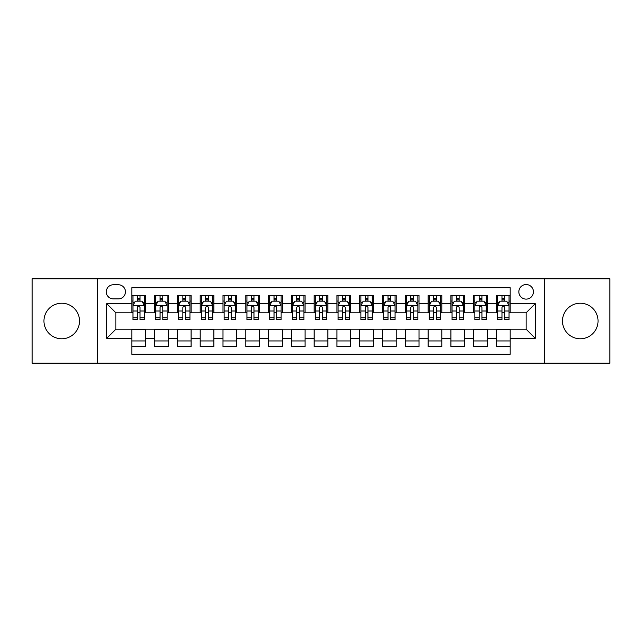 <?xml version="1.0" encoding="UTF-8"?>
<svg xmlns="http://www.w3.org/2000/svg" width="642" height="642" viewBox="0 0 642 642"><rect width="100%" height="100%" fill="white"/><g stroke="black" fill="none" stroke-linecap="round" stroke-linejoin="round"><path stroke-width="0.96" d="M580.272 303.225A17.775 17.775 0 0 0 562.488 321A17.775 17.775 0 0 0 580.272 338.775A17.775 17.775 0 0 0 598.047 321A17.775 17.775 0 0 0 580.272 303.225M61.728 303.225A17.775 17.775 0 0 0 43.953 321A17.775 17.775 0 0 0 61.728 338.775A17.775 17.775 0 0 0 79.512 321A17.775 17.775 0 0 0 61.728 303.225M526.135 284.534A7.295 7.295 0 0 0 518.84 291.821A7.295 7.295 0 0 0 526.135 299.116A7.295 7.295 0 0 0 533.43 291.821A7.295 7.295 0 0 0 526.135 284.534M544.368 363.163L609.9 363.163L609.9 278.837L544.368 278.837L544.368 363.163L97.632 363.163L97.632 278.837L32.1 278.837L32.1 363.163L97.632 363.163M510.181 295.36L496.507 295.36L496.507 303.674L487.39 303.674L487.39 312.798L496.507 312.798L496.507 303.674M487.39 303.674L487.39 295.36L473.716 295.36L473.716 303.674L464.591 303.674L464.591 312.798L473.716 312.798L473.716 303.674M464.591 303.674L464.591 295.36L450.917 295.36L450.917 303.674L441.8 303.674L441.8 312.798L450.917 312.798L450.917 303.674M441.8 303.674L441.8 295.36L428.126 295.36L428.126 303.674L419.009 303.674L419.009 312.798L428.126 312.798L428.126 303.674M419.009 303.674L419.009 295.36L405.335 295.36L405.335 303.674L396.218 303.674L396.218 312.798L405.335 312.798L405.335 303.674M396.218 303.674L396.218 295.36L382.544 295.36L382.544 303.674L373.427 303.674L373.427 312.798L382.544 312.798L382.544 303.674M373.427 303.674L373.427 295.36L359.745 295.36L359.745 303.674L350.628 303.674L350.628 312.798L359.745 312.798L359.745 303.674M350.628 303.674L350.628 295.36L336.954 295.36L336.954 303.674L327.837 303.674L327.837 312.798L336.954 312.798L336.954 303.674M327.837 303.674L327.837 295.36L314.163 295.36L314.163 303.674L305.046 303.674L305.046 312.798L314.163 312.798L314.163 303.674M305.046 303.674L305.046 295.36L291.372 295.36L291.372 303.674L282.255 303.674L282.255 312.798L291.372 312.798L291.372 303.674M282.255 303.674L282.255 295.36L268.573 295.36L268.573 303.674L259.456 303.674L259.456 312.798L268.573 312.798L268.573 303.674M259.456 303.674L259.456 295.36L245.782 295.36L245.782 303.674L236.665 303.674L236.665 312.798L245.782 312.798L245.782 303.674M236.665 303.674L236.665 295.36L222.991 295.36L222.991 303.674L213.874 303.674L213.874 312.798L222.991 312.798L222.991 303.674M213.874 303.674L213.874 295.36L200.2 295.36L200.2 303.674L191.083 303.674L191.083 312.798L200.2 312.798L200.2 303.674M191.083 303.674L191.083 295.36L177.409 295.36L177.409 303.674L168.284 303.674L168.284 312.798L177.409 312.798L177.409 303.674M168.284 303.674L168.284 295.36L154.61 295.36L154.61 312.798L145.493 312.798L145.493 295.36L131.819 295.36M131.819 346.64L145.493 346.64L145.493 329.202L154.61 329.202L154.61 346.64L168.284 346.64L168.284 329.202L177.409 329.202L177.409 338.326L168.284 338.326M177.409 338.326L177.409 346.64L191.083 346.64L191.083 329.202L200.2 329.202L200.2 338.326L191.083 338.326M200.2 338.326L200.2 346.64L213.874 346.64L213.874 329.202L222.991 329.202L222.991 338.326L213.874 338.326M222.991 338.326L222.991 346.64L236.665 346.64L236.665 329.202L245.782 329.202L245.782 338.326L236.665 338.326M245.782 338.326L245.782 346.64L259.456 346.64L259.456 329.202L268.573 329.202L268.573 338.326L259.456 338.326M268.573 338.326L268.573 346.64L282.255 346.64L282.255 329.202L291.372 329.202L291.372 338.326L282.255 338.326M291.372 338.326L291.372 346.64L305.046 346.64L305.046 329.202L314.163 329.202L314.163 338.326L305.046 338.326M314.163 338.326L314.163 346.64L327.837 346.64L327.837 329.202L336.954 329.202L336.954 338.326L327.837 338.326M336.954 338.326L336.954 346.64L350.628 346.64L350.628 329.202L359.745 329.202L359.745 338.326L350.628 338.326M359.745 338.326L359.745 346.64L373.427 346.64L373.427 329.202L382.544 329.202L382.544 338.326L373.427 338.326M382.544 338.326L382.544 346.64L396.218 346.64L396.218 329.202L405.335 329.202L405.335 338.326L396.218 338.326M405.335 338.326L405.335 346.64L419.009 346.64L419.009 329.202L428.126 329.202L428.126 338.326L419.009 338.326M428.126 338.326L428.126 346.64L441.8 346.64L441.8 329.202L450.917 329.202L450.917 338.326L441.8 338.326M450.917 338.326L450.917 346.64L464.591 346.64L464.591 329.202L473.716 329.202L473.716 338.326L464.591 338.326M473.716 338.326L473.716 346.64L487.39 346.64L487.39 329.202L496.507 329.202L496.507 338.326L487.39 338.326M113.353 298.891L118.369 298.891A7.062 7.062 0 0 0 125.439 291.821A7.062 7.062 0 0 0 118.369 284.759L113.353 284.759A7.062 7.062 0 0 0 106.291 291.821A7.062 7.062 0 0 0 113.353 298.891M544.368 278.837L97.632 278.837M510.181 303.674L510.181 287.72L131.819 287.72L131.819 312.798L115.865 312.798L115.865 329.202L131.819 329.202L131.819 354.28L510.181 354.28L510.181 329.202L526.135 329.202L526.135 312.798L510.181 312.798L510.181 303.674L535.251 303.674L535.251 338.326L510.181 338.326M131.819 338.326L106.749 338.326L106.749 303.674L131.819 303.674M496.507 338.326L496.507 346.64L510.181 346.64M131.819 301.058L132.958 301.058M137.292 301.058L140.028 301.058M144.354 301.058L145.493 301.058M131.819 312.566L132.958 312.566M137.292 312.566L140.028 312.566M144.354 312.566L145.493 312.566M131.819 329.434L145.493 329.434M131.819 340.942L145.493 340.942M154.61 312.566L155.749 312.566M160.083 312.566L162.819 312.566M167.145 312.566L168.284 312.566M154.61 301.058L155.749 301.058M160.083 301.058L162.819 301.058M167.145 301.058L168.284 301.058M154.61 329.434L168.284 329.434M154.61 340.942L168.284 340.942M177.409 329.434L191.083 329.434M177.409 340.942L191.083 340.942M177.409 301.058L178.548 301.058M182.874 301.058L185.61 301.058M189.944 301.058L191.083 301.058M177.409 312.566L178.548 312.566M182.874 312.566L185.61 312.566M189.944 312.566L191.083 312.566M200.2 329.434L213.874 329.434M200.2 340.942L213.874 340.942M200.2 301.058L201.339 301.058M205.665 301.058L208.401 301.058M212.735 301.058L213.874 301.058M200.2 312.566L201.339 312.566M205.665 312.566L208.401 312.566M212.735 312.566L213.874 312.566M222.991 329.434L236.665 329.434M222.991 340.942L236.665 340.942M222.991 301.058L224.13 301.058M228.464 301.058L231.192 301.058M235.526 301.058L236.665 301.058M222.991 312.566L224.13 312.566M228.464 312.566L231.192 312.566M235.526 312.566L236.665 312.566M245.782 329.434L259.456 329.434M245.782 340.942L259.456 340.942M245.782 301.058L246.921 301.058M251.255 301.058L253.991 301.058M258.317 301.058L259.456 301.058M245.782 312.566L246.921 312.566M251.255 312.566L253.991 312.566M258.317 312.566L259.456 312.566M268.573 329.434L282.255 329.434M268.573 340.942L282.255 340.942M268.573 301.058L269.712 301.058M274.046 301.058L276.782 301.058M281.116 301.058L282.255 301.058M268.573 312.566L269.712 312.566M274.046 312.566L276.782 312.566M281.116 312.566L282.255 312.566M291.372 329.434L305.046 329.434M291.372 340.942L305.046 340.942M291.372 301.058L292.511 301.058M296.837 301.058L299.573 301.058M303.907 301.058L305.046 301.058M291.372 312.566L292.511 312.566M296.837 312.566L299.573 312.566M303.907 312.566L305.046 312.566M314.163 329.434L327.837 329.434M314.163 340.942L327.837 340.942M314.163 301.058L315.302 301.058M319.636 301.058L322.364 301.058M326.698 301.058L327.837 301.058M314.163 312.566L315.302 312.566M319.636 312.566L322.364 312.566M326.698 312.566L327.837 312.566M336.954 329.434L350.628 329.434M336.954 340.942L350.628 340.942M336.954 301.058L338.093 301.058M342.427 301.058L345.163 301.058M349.489 301.058L350.628 301.058M336.954 312.566L338.093 312.566M342.427 312.566L345.163 312.566M349.489 312.566L350.628 312.566M359.745 329.434L373.427 329.434M359.745 340.942L373.427 340.942M359.745 301.058L360.884 301.058M365.218 301.058L367.954 301.058M372.288 301.058L373.427 301.058M359.745 312.566L360.884 312.566M365.218 312.566L367.954 312.566M372.288 312.566L373.427 312.566M382.544 329.434L396.218 329.434M382.544 340.942L396.218 340.942M382.544 301.058L383.683 301.058M388.009 301.058L390.745 301.058M395.079 301.058L396.218 301.058M382.544 312.566L383.683 312.566M388.009 312.566L390.745 312.566M395.079 312.566L396.218 312.566M405.335 329.434L419.009 329.434M405.335 340.942L419.009 340.942M405.335 301.058L406.474 301.058M410.808 301.058L413.536 301.058M417.87 301.058L419.009 301.058M405.335 312.566L406.474 312.566M410.808 312.566L413.536 312.566M417.87 312.566L419.009 312.566M428.126 329.434L441.8 329.434M428.126 340.942L441.8 340.942M428.126 301.058L429.265 301.058M433.599 301.058L436.335 301.058M440.661 301.058L441.8 301.058M428.126 312.566L429.265 312.566M433.599 312.566L436.335 312.566M440.661 312.566L441.8 312.566M450.917 329.434L464.591 329.434M450.917 340.942L464.591 340.942M450.917 301.058L452.056 301.058M456.39 301.058L459.126 301.058M463.452 301.058L464.591 301.058M450.917 312.566L452.056 312.566M456.39 312.566L459.126 312.566M463.452 312.566L464.591 312.566M473.716 329.434L487.39 329.434M473.716 340.942L487.39 340.942M473.716 301.058L474.855 301.058M479.181 301.058L481.917 301.058M486.251 301.058L487.39 301.058M473.716 312.566L474.855 312.566M479.181 312.566L481.917 312.566M486.251 312.566L487.39 312.566M496.507 329.434L510.181 329.434M496.507 340.942L510.181 340.942M496.507 301.058L497.646 301.058M501.972 301.058L504.708 301.058M509.042 301.058L510.181 301.058M496.507 312.566L497.646 312.566M501.972 312.566L504.708 312.566M509.042 312.566L510.181 312.566M115.865 312.798L106.749 303.674M115.865 329.202L106.749 338.326M535.251 303.674L526.135 312.798M535.251 338.326L526.135 329.202M140.028 298.321L137.292 298.321M144.354 317.774L140.028 317.774L140.028 319.636L144.354 319.636L144.354 305.728L142.075 301.17L135.237 301.17L132.958 305.728L132.958 319.636L137.292 319.636L137.292 317.774L132.958 317.774M132.958 305.728L132.958 295.36M144.354 305.728L144.354 295.36M137.292 301.17L137.292 295.36M140.028 295.36L140.028 301.17M140.028 317.774L140.028 307.438C139.113 305.68 138.199 305.68 137.292 307.438L137.292 317.774M162.819 298.321L160.083 298.321M167.145 317.774L162.819 317.774L162.819 319.636L167.145 319.636L167.145 305.728L164.866 301.17L158.028 301.17L155.749 305.728L155.749 319.636L160.083 319.636L160.083 317.774L155.749 317.774M155.749 305.728L155.749 295.36M167.145 305.728L167.145 295.36M160.083 301.17L160.083 295.36M162.819 295.36L162.819 301.17M162.819 317.774L162.819 307.438C161.904 305.68 160.998 305.68 160.083 307.438L160.083 317.774M185.61 298.321L182.874 298.321M189.944 317.774L185.61 317.774L185.61 319.636L189.944 319.636L189.944 305.728L187.665 301.17L180.827 301.17L178.548 305.728L178.548 319.636L182.874 319.636L182.874 317.774L178.548 317.774M178.548 305.728L178.548 295.36M189.944 305.728L189.944 295.36M182.874 301.17L182.874 295.36M185.61 295.36L185.61 301.17M185.61 317.774L185.61 307.438C184.703 305.68 183.789 305.68 182.874 307.438L182.874 317.774M208.401 298.321L205.665 298.321M212.735 317.774L208.401 317.774L208.401 319.636L212.735 319.636L212.735 305.728L210.456 301.17L203.618 301.17L201.339 305.728L201.339 319.636L205.665 319.636L205.665 317.774L201.339 317.774M201.339 305.728L201.339 295.36M212.735 305.728L212.735 295.36M205.665 301.17L205.665 295.36M208.401 295.36L208.401 301.17M208.401 317.774L208.401 307.438C207.494 305.68 206.58 305.68 205.665 307.438L205.665 317.774M231.192 298.321L228.464 298.321M235.526 317.774L231.192 317.774L231.192 319.636L235.526 319.636L235.526 305.728L233.247 301.17L226.409 301.17L224.13 305.728L224.13 319.636L228.464 319.636L228.464 317.774L224.13 317.774M224.13 305.728L224.13 295.36M235.526 305.728L235.526 295.36M228.464 301.17L228.464 295.36M231.192 295.36L231.192 301.17M231.192 317.774L231.192 307.438C230.285 305.68 229.371 305.68 228.464 307.438L228.464 317.774M253.991 298.321L251.255 298.321M258.317 317.774L253.991 317.774L253.991 319.636L258.317 319.636L258.317 305.728L256.038 301.17L249.2 301.17L246.921 305.728L246.921 319.636L251.255 319.636L251.255 317.774L246.921 317.774M246.921 305.728L246.921 295.36M258.317 305.728L258.317 295.36M251.255 301.17L251.255 295.36M253.991 295.36L253.991 301.17M253.991 317.774L253.991 307.438C253.076 305.68 252.17 305.68 251.255 307.438L251.255 317.774M276.782 298.321L274.046 298.321M281.116 317.774L276.782 317.774L276.782 319.636L281.116 319.636L281.116 305.728L278.837 301.17L271.991 301.17L269.712 305.728L269.712 319.636L274.046 319.636L274.046 317.774L269.712 317.774M269.712 305.728L269.712 295.36M281.116 305.728L281.116 295.36M274.046 301.17L274.046 295.36M276.782 295.36L276.782 301.17M276.782 317.774L276.782 307.438C275.867 305.68 274.961 305.68 274.046 307.438L274.046 317.774M299.573 298.321L296.837 298.321M303.907 317.774L299.573 317.774L299.573 319.636L303.907 319.636L303.907 305.728L301.628 301.17L294.79 301.17L292.511 305.728L292.511 319.636L296.837 319.636L296.837 317.774L292.511 317.774M292.511 305.728L292.511 295.36M303.907 305.728L303.907 295.36M296.837 301.17L296.837 295.36M299.573 295.36L299.573 301.17M299.573 317.774L299.573 307.438C298.666 305.68 297.752 305.68 296.837 307.438L296.837 317.774M322.364 298.321L319.636 298.321M326.698 317.774L322.364 317.774L322.364 319.636L326.698 319.636L326.698 305.728L324.419 301.17L317.581 301.17L315.302 305.728L315.302 319.636L319.636 319.636L319.636 317.774L315.302 317.774M315.302 305.728L315.302 295.36M326.698 305.728L326.698 295.36M319.636 301.17L319.636 295.36M322.364 295.36L322.364 301.17M322.364 317.774L322.364 307.438C321.457 305.68 320.543 305.68 319.636 307.438L319.636 317.774M345.163 298.321L342.427 298.321M349.489 317.774L345.163 317.774L345.163 319.636L349.489 319.636L349.489 305.728L347.21 301.17L340.372 301.17L338.093 305.728L338.093 319.636L342.427 319.636L342.427 317.774L338.093 317.774M338.093 305.728L338.093 295.36M349.489 305.728L349.489 295.36M342.427 301.17L342.427 295.36M345.163 295.36L345.163 301.17M345.163 317.774L345.163 307.438C344.248 305.68 343.342 305.68 342.427 307.438L342.427 317.774M367.954 298.321L365.218 298.321M372.288 317.774L367.954 317.774L367.954 319.636L372.288 319.636L372.288 305.728L370.009 301.17L363.163 301.17L360.884 305.728L360.884 319.636L365.218 319.636L365.218 317.774L360.884 317.774M360.884 305.728L360.884 295.36M372.288 305.728L372.288 295.36M365.218 301.17L365.218 295.36M367.954 295.36L367.954 301.17M367.954 317.774L367.954 307.438C367.039 305.68 366.133 305.68 365.218 307.438L365.218 317.774M390.745 298.321L388.009 298.321M395.079 317.774L390.745 317.774L390.745 319.636L395.079 319.636L395.079 305.728L392.8 301.17L385.962 301.17L383.683 305.728L383.683 319.636L388.009 319.636L388.009 317.774L383.683 317.774M383.683 305.728L383.683 295.36M395.079 305.728L395.079 295.36M388.009 301.17L388.009 295.36M390.745 295.36L390.745 301.17M390.745 317.774L390.745 307.438C389.838 305.68 388.924 305.68 388.009 307.438L388.009 317.774M413.536 298.321L410.808 298.321M417.87 317.774L413.536 317.774L413.536 319.636L417.87 319.636L417.87 305.728L415.591 301.17L408.753 301.17L406.474 305.728L406.474 319.636L410.808 319.636L410.808 317.774L406.474 317.774M406.474 305.728L406.474 295.36M417.87 305.728L417.87 295.36M410.808 301.17L410.808 295.36M413.536 295.36L413.536 301.17M413.536 317.774L413.536 307.438C412.629 305.68 411.715 305.68 410.808 307.438L410.808 317.774M436.335 298.321L433.599 298.321M440.661 317.774L436.335 317.774L436.335 319.636L440.661 319.636L440.661 305.728L438.382 301.17L431.544 301.17L429.265 305.728L429.265 319.636L433.599 319.636L433.599 317.774L429.265 317.774M429.265 305.728L429.265 295.36M440.661 305.728L440.661 295.36M433.599 301.17L433.599 295.36M436.335 295.36L436.335 301.17M436.335 317.774L436.335 307.438C435.42 305.68 434.514 305.68 433.599 307.438L433.599 317.774M459.126 298.321L456.39 298.321M463.452 317.774L459.126 317.774L459.126 319.636L463.452 319.636L463.452 305.728L461.173 301.17L454.335 301.17L452.056 305.728L452.056 319.636L456.39 319.636L456.39 317.774L452.056 317.774M452.056 305.728L452.056 295.36M463.452 305.728L463.452 295.36M456.39 301.17L456.39 295.36M459.126 295.36L459.126 301.17M459.126 317.774L459.126 307.438C458.211 305.68 457.305 305.68 456.39 307.438L456.39 317.774M481.917 298.321L479.181 298.321M486.251 317.774L481.917 317.774L481.917 319.636L486.251 319.636L486.251 305.728L483.972 301.17L477.134 301.17L474.855 305.728L474.855 319.636L479.181 319.636L479.181 317.774L474.855 317.774M474.855 305.728L474.855 295.36M486.251 305.728L486.251 295.36M479.181 301.17L479.181 295.36M481.917 295.36L481.917 301.17M481.917 317.774L481.917 307.438C481.01 305.68 480.096 305.68 479.181 307.438L479.181 317.774M504.708 298.321L501.972 298.321M509.042 317.774L504.708 317.774L504.708 319.636L509.042 319.636L509.042 305.728L506.763 301.17L499.925 301.17L497.646 305.728L497.646 319.636L501.972 319.636L501.972 317.774L497.646 317.774M497.646 305.728L497.646 295.36M509.042 305.728L509.042 295.36M501.972 301.17L501.972 295.36M504.708 295.36L504.708 301.17M504.708 317.774L504.708 307.438C503.801 305.68 502.887 305.68 501.972 307.438L501.972 317.774M154.61 338.326L145.493 338.326M154.61 303.674L145.493 303.674M144.298 305.616L133.014 305.616M132.958 302.422L134.611 302.422M142.701 302.422L144.354 302.422M137.292 311.009L132.958 311.009M144.354 311.009L140.028 311.009M140.028 299.774L137.292 299.774M167.089 305.616L155.805 305.616M155.749 302.422L157.402 302.422M165.5 302.422L167.145 302.422M160.083 311.009L155.749 311.009M167.145 311.009L162.819 311.009M162.819 299.774L160.083 299.774M189.888 305.616L178.604 305.616M178.548 302.422L180.193 302.422M188.291 302.422L189.944 302.422M182.874 311.009L178.548 311.009M189.944 311.009L185.61 311.009M185.61 299.774L182.874 299.774M212.679 305.616L201.395 305.616M201.339 302.422L202.992 302.422M211.082 302.422L212.735 302.422M205.665 311.009L201.339 311.009M212.735 311.009L208.401 311.009M208.401 299.774L205.665 299.774M235.47 305.616L224.186 305.616M224.13 302.422L225.783 302.422M233.873 302.422L235.526 302.422M228.464 311.009L224.13 311.009M235.526 311.009L231.192 311.009M231.192 299.774L228.464 299.774M258.261 305.616L246.977 305.616M246.921 302.422L248.574 302.422M256.664 302.422L258.317 302.422M251.255 311.009L246.921 311.009M258.317 311.009L253.991 311.009M253.991 299.774L251.255 299.774M281.052 305.616L269.776 305.616M269.712 302.422L271.365 302.422M279.463 302.422L281.116 302.422M274.046 311.009L269.712 311.009M281.116 311.009L276.782 311.009M276.782 299.774L274.046 299.774M303.851 305.616L292.567 305.616M292.511 302.422L294.164 302.422M302.254 302.422L303.907 302.422M296.837 311.009L292.511 311.009M303.907 311.009L299.573 311.009M299.573 299.774L296.837 299.774M326.642 305.616L315.358 305.616M315.302 302.422L316.955 302.422M325.045 302.422L326.698 302.422M319.636 311.009L315.302 311.009M326.698 311.009L322.364 311.009M322.364 299.774L319.636 299.774M349.433 305.616L338.149 305.616M338.093 302.422L339.746 302.422M347.836 302.422L349.489 302.422M342.427 311.009L338.093 311.009M349.489 311.009L345.163 311.009M345.163 299.774L342.427 299.774M372.224 305.616L360.948 305.616M360.884 302.422L362.537 302.422M370.635 302.422L372.288 302.422M365.218 311.009L360.884 311.009M372.288 311.009L367.954 311.009M367.954 299.774L365.218 299.774M395.023 305.616L383.739 305.616M383.683 302.422L385.336 302.422M393.426 302.422L395.079 302.422M388.009 311.009L383.683 311.009M395.079 311.009L390.745 311.009M390.745 299.774L388.009 299.774M417.814 305.616L406.53 305.616M406.474 302.422L408.127 302.422M416.217 302.422L417.87 302.422M410.808 311.009L406.474 311.009M417.87 311.009L413.536 311.009M413.536 299.774L410.808 299.774M440.605 305.616L429.321 305.616M429.265 302.422L430.918 302.422M439.008 302.422L440.661 302.422M433.599 311.009L429.265 311.009M440.661 311.009L436.335 311.009M436.335 299.774L433.599 299.774M463.396 305.616L452.112 305.616M452.056 302.422L453.709 302.422M461.807 302.422L463.452 302.422M456.39 311.009L452.056 311.009M463.452 311.009L459.126 311.009M459.126 299.774L456.39 299.774M486.195 305.616L474.911 305.616M474.855 302.422L476.5 302.422M484.598 302.422L486.251 302.422M479.181 311.009L474.855 311.009M486.251 311.009L481.917 311.009M481.917 299.774L479.181 299.774M508.986 305.616L497.702 305.616M497.646 302.422L499.299 302.422M507.389 302.422L509.042 302.422M501.972 311.009L497.646 311.009M509.042 311.009L504.708 311.009M504.708 299.774L501.972 299.774"/></g></svg>
